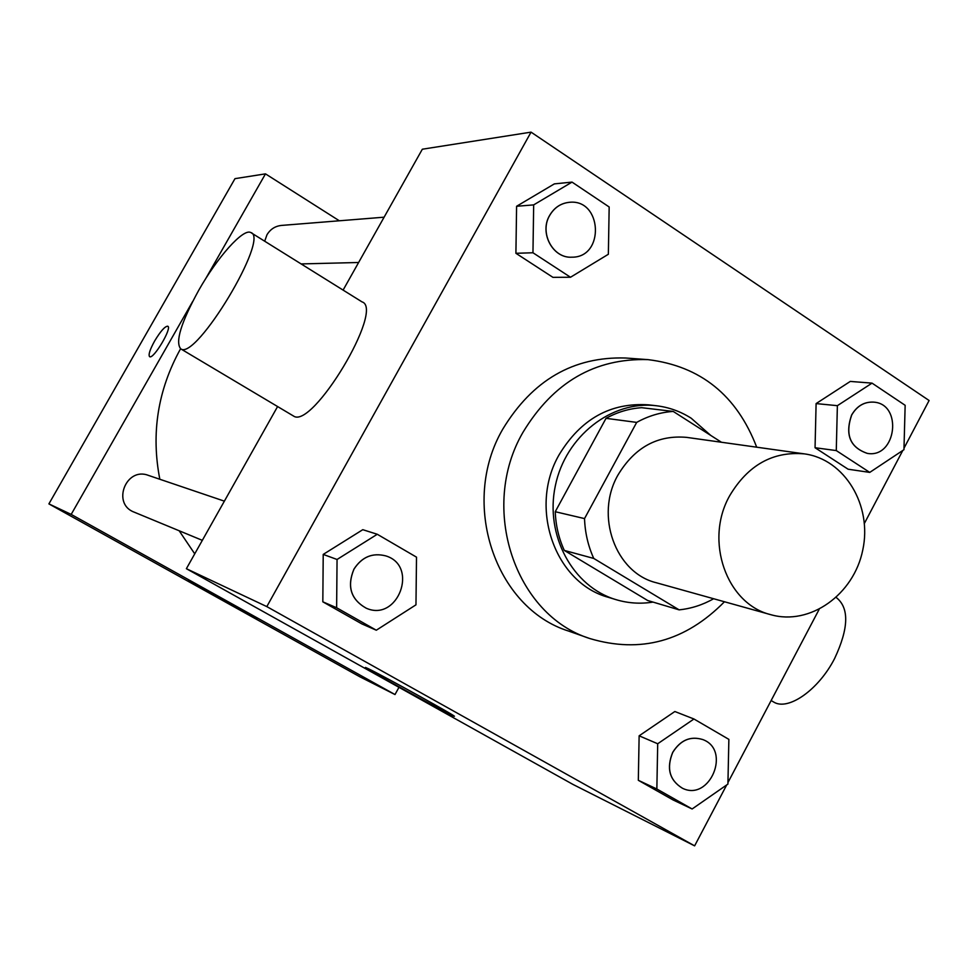 <?xml version="1.0" encoding="UTF-8"?>
<svg xmlns="http://www.w3.org/2000/svg" width="978" height="978" viewBox="0 0 978 978"><rect width="100%" height="100%" fill="white"/><g stroke="black" fill="none" stroke-linecap="round" stroke-linejoin="round"><path stroke-width="1.47" d="M729.722 495.663C747.974 465.063 772.865 451.139 804.405 453.878C844.821 459.244 872.425 505.516 862.779 549.966C853.855 594.563 810.041 625.932 770.847 614.697C726.52 604.111 704.074 540.614 729.722 495.663M770.847 614.697L656.336 582.754C615.443 572.937 594.6 515.455 618.023 474.941C634.698 447.337 657.583 434.819 686.666 437.374L804.405 453.878M679.111 609.856L647.656 600.492L564.294 550.418L593.756 558.438L679.111 609.856C691.214 608.622 702.717 604.905 713.622 598.732M721.422 442.239L673.206 411.42C660.48 412.3 648.304 415.956 636.678 422.398L584.526 518.597C585.04 532.729 588.12 546.005 593.756 558.438M636.678 422.398L606.03 418.327C617.375 412.08 629.257 408.535 641.69 407.692L673.206 411.42M606.03 418.327L555.247 511.714L584.526 518.597M564.294 550.418C558.78 538.34 555.761 525.43 555.247 511.714M710.774 435.442L691.189 418.217C680.48 411.396 668.842 407.239 656.287 405.736C611.617 400.222 565.406 436.31 555.333 485.821C544.758 535.235 572.705 586.788 615.847 599.6C628.01 603.267 640.407 604.098 653.011 602.093M615.847 599.6L608.45 597.338C555.027 583.084 528.303 507.765 559.147 454.721C580.834 418.939 610.651 402.325 648.61 404.855L656.287 405.736M724.466 601.751C685.431 641.36 640.553 653.634 589.844 638.548C515.003 615.199 478.89 507.937 522.949 432.362C553.267 382.251 594.966 358.009 648.035 359.635C700.541 366.09 736.764 395.283 756.703 447.19M589.844 638.548L568.621 631.079C495.088 608.108 459.587 503.095 502.778 429.146C532.521 380.124 573.45 356.408 625.59 358.009L648.035 359.635M872.034 383.131L850.285 381.42L816.104 403.584L815.053 447.728L848.097 469.208L869.748 472.398L903.953 449.697L905.151 405.308L872.034 383.131L837.376 405.674L836.276 450.577L869.748 472.398M693.952 719.001L674.857 711.519L639.135 735.811L638.316 780.297L673.121 799.98L692.131 808.977L727.913 784.099L728.867 739.368L693.952 719.001L657.705 743.757L656.849 789.001L692.131 808.977M904.002 448.193L929.1 400.515L531.054 132.14L266.811 606.604L694.625 845.86L726.703 784.931M727.938 782.583L819.099 609.453M864.418 523.364L902.804 450.455M572.032 182.104L554.355 183.888L516.592 206.272L515.907 253.29L552.912 277.336L570.504 277.251L608.353 254.268L609.172 206.981L572.032 182.104L533.67 204.891L532.961 252.764L570.504 277.251M377.276 534.269L362.789 529.685L323.217 554.416L322.826 601.825L361.884 623.915L376.31 630.211L415.968 604.832L416.506 557.154L377.276 534.269L337.055 559.477L336.628 607.754L376.31 630.211M343.095 290.099L422.337 149.218L531.054 132.14M277.593 406.542L186.382 568.695L572.998 784.442L694.625 845.86M186.382 568.695L266.811 606.604M368.474 668.769C383.792 676.104 460.662 718.708 454.073 716.202C451.408 716.043 359.928 665.663 365.65 667.509L368.474 668.769M251.468 232.972L361.97 301.86C385.063 308.583 312.275 429.99 293.498 416.017L292.923 415.674M198.73 290.295C217.312 257.312 243.143 228.253 250.723 232.507C270.417 236.945 196.016 360.809 180.796 348.889C175.001 342.214 180.979 322.679 198.73 290.295M772.791 701.507L773.745 702.07C788.195 711.128 818.708 689.771 834.637 658.463C848.831 628.145 849.369 607.815 836.227 597.497M159.83 479.269C150.93 433.498 157.776 390.124 180.368 349.134L180.575 348.767M194.732 553.841L179.157 530.761M224.365 501.152L148.289 475.345C125.93 466.677 111.578 503.878 134.133 512.13L202.324 540.345M264.683 241.211L266.982 234.769C270.344 229.219 275.16 226.114 281.432 225.429L384.097 217.189M339.329 220.783L265.49 173.864L205.49 279.023M192.605 301.591L71.186 514.404L395.002 694.551L398.963 687.326M395.002 694.551L360.038 676.886L48.9 503.89L234.977 178.656L265.49 173.864M48.9 503.89L71.186 514.404M189.756 581.311C198.84 585.639 261.26 620.199 257.19 618.658C256.468 619.037 185.087 579.661 188.448 580.736L189.756 581.311M149.585 356.664C148.228 354.843 149.903 349.623 154.622 341.016C160.539 331.187 164.915 326.249 167.751 326.212C172.519 327.581 153.448 359.647 149.634 356.689C148.191 354.941 149.854 349.721 154.622 341.016C160.551 331.2 164.927 326.261 167.764 326.212L167.751 326.212M366.114 608.145C350.882 599.441 346.835 586.458 353.963 569.184C361.909 556.922 372.532 552.497 385.833 555.907C419.134 565.883 397.801 622.558 366.114 608.145L366.065 608.12C350.833 599.428 346.787 586.433 353.926 569.172C361.86 556.91 372.484 552.484 385.784 555.895L385.809 555.895M362.789 529.685L323.217 554.416L337.055 559.477M323.217 554.416L322.826 601.825L336.628 607.754M322.826 601.825L361.884 623.915M682.387 788.207L682.326 788.182C669.453 780.175 666.238 768.231 672.705 752.363C680.431 740.077 690.444 735.798 702.754 739.551L702.815 739.576C731.507 749.943 709.722 802.009 682.387 788.207C669.514 780.2 666.299 768.256 672.766 752.388C680.492 740.101 690.505 735.823 702.815 739.576M674.857 711.519L639.135 735.811L657.705 743.757M639.135 735.811L638.316 780.297L656.849 789.001M638.316 780.297L673.121 799.98M549.624 215.441C554.233 207.629 560.761 203.253 569.22 202.324L569.245 202.324C602.277 198.485 605.015 257.617 571.91 257.19L571.849 257.19C552.863 258.534 539.086 232.874 549.624 215.441M554.355 183.888L516.592 206.272L533.67 204.891M516.592 206.272L515.907 253.29L532.961 252.764M515.907 253.29L552.912 277.336M571.849 257.19L571.91 257.19C552.925 258.534 539.147 232.862 549.685 215.441C554.281 207.617 560.822 203.253 569.282 202.324L569.22 202.324M851.593 415.075C856.862 406.029 864.149 401.714 873.464 402.117L873.537 402.129C902.987 403.706 896.435 458.462 867.437 453.413L867.364 453.413C850.065 447.508 844.809 434.733 851.593 415.075M850.285 381.42L816.104 403.584L837.376 405.674M816.104 403.584L815.053 447.728L836.276 450.577M815.053 447.728L848.097 469.208M867.364 453.413L867.437 453.413C850.139 447.521 844.882 434.745 851.667 415.075C856.936 406.029 864.222 401.714 873.537 402.129M293.498 416.017L180.796 348.889M771.141 700.529L773.745 702.07M301.114 263.926L358.62 262.495"/></g></svg>
